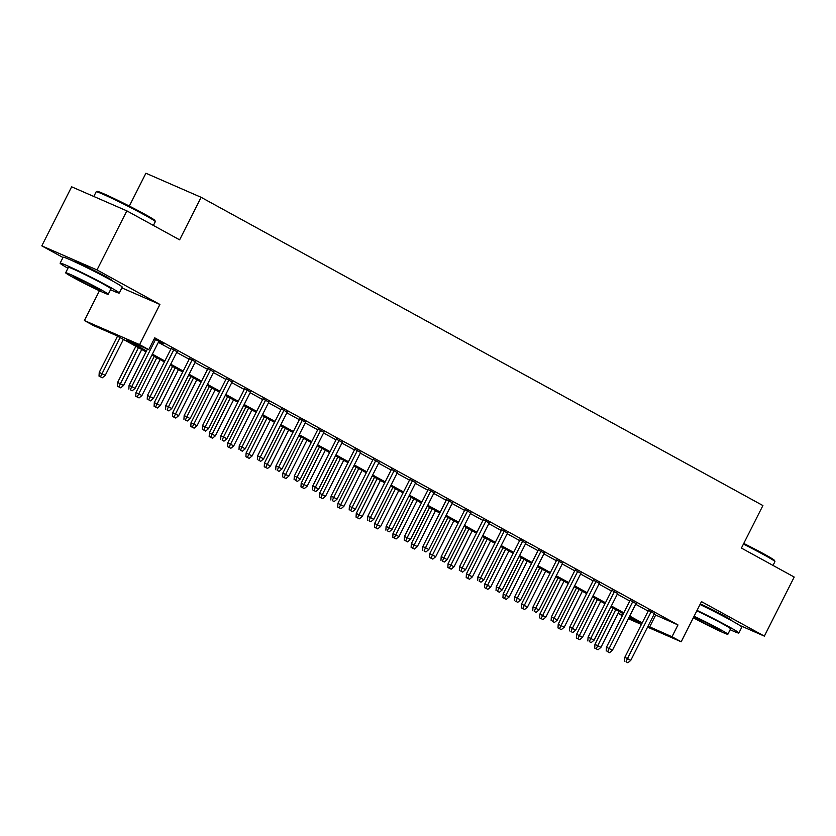 <?xml version="1.0" encoding="UTF-8"?>
<svg xmlns="http://www.w3.org/2000/svg" width="836" height="836" viewBox="0 0 836 836"><rect width="100%" height="100%" fill="white"/><g stroke="black" fill="none" stroke-linecap="round" stroke-linejoin="round"><path stroke-width="1.25" d="M111.303 280.311A20.67 0.909 -153.2 0 0 111.721 280.321A20.67 0.909 -153.2 0 0 104.908 276.079A20.67 0.909 -153.2 0 0 85.523 266.182A20.67 0.909 -153.2 0 0 74.822 261.689A20.67 0.909 -153.2 0 0 75.083 262.013M730.141 629.727A33.127 1.453 -153.2 0 0 738.878 633.009L741.856 627.105A33.127 1.453 -153.2 0 0 730.946 620.302A20.67 0.909 -153.2 0 0 731.343 620.302A20.67 0.909 -153.2 0 0 724.53 616.059A20.67 0.909 -153.2 0 0 700.328 603.905M146.028 351.841L115.953 335.34L93.569 325.58L84.394 320.543L139.591 344.62L148.777 349.657L126.393 339.897L146.499 350.921M99.432 290.771L84.394 320.543M121.857 287.866L159.885 304.45L97.007 269.944L126.842 210.871L71.635 186.804L41.8 245.868L62.982 257.498M129.319 206.074L145.903 173.23L201.11 197.306L762.902 505.55L741.417 548.082L794.2 577.049L764.365 636.123L701.477 601.617L681.194 641.787L647.566 627.125M622.371 615.724L618.086 613.373M97.007 269.944L41.8 245.868M739.693 625.359L764.365 636.123M158.683 341.642L163.198 343.7L154.263 338.789M177.044 351.716L171.171 348.487M195.394 361.789L189.532 358.56M213.755 371.863L207.892 368.634M232.115 381.937L226.242 378.708M250.476 392.011L244.603 388.782M268.837 402.085L262.964 398.856M287.197 412.158L281.324 408.929M305.558 422.222L299.685 419.003M323.919 432.296L318.046 429.077M342.269 442.369L336.406 439.151M360.63 452.443L354.757 449.225M378.99 462.517L373.117 459.298M397.351 472.591L391.478 469.372M415.711 482.665L409.839 479.446M434.072 492.738L428.199 489.52M452.433 502.812L446.56 499.594M470.783 512.886L464.92 509.667M489.144 522.96L483.271 519.741M507.504 533.034L501.631 529.815M525.865 543.107L519.992 539.889M544.226 553.181L538.353 549.963M562.586 563.255L556.713 560.036M580.947 573.329L575.074 570.11M599.297 583.403L593.435 580.184M617.658 593.476L611.785 590.258M636.018 603.55L630.145 600.332M654.034 614.314L677.975 624.931L154.744 337.838L148.777 349.657M158.328 342.332L170.816 349.176M176.689 352.405L189.176 359.25M195.049 362.479L207.537 369.324M213.41 372.553L225.898 379.398M231.771 382.627L244.258 389.471M250.131 392.701L262.619 399.545M268.492 402.774L280.98 409.619M286.842 412.848L299.33 419.693M305.203 422.922L317.69 429.767M323.563 432.996L336.051 439.84M341.924 443.07L354.412 449.914M360.285 453.133L372.772 459.988M378.645 463.207L391.133 470.062M397.006 473.28L409.494 480.136M415.356 483.354L427.854 490.209M433.717 493.428L446.205 500.283M452.077 503.502L464.565 510.357M470.438 513.576L482.926 520.431M488.799 523.649L501.286 530.505M507.159 533.723L519.647 540.578M525.52 543.797L538.008 550.652M543.87 553.871L556.368 560.726M562.231 563.945L574.719 570.8M580.592 574.018L593.079 580.874M598.952 584.092L611.44 590.947M617.313 594.166L629.801 601.021M635.673 604.24L648.161 611.095M654.379 613.624L648.506 610.405M159.885 304.45L139.591 344.62M677.975 624.931L672.008 636.75L681.194 641.787M126.842 210.871L179.625 239.838L201.11 197.306M628.777 617.898L639.185 622.433L629.236 616.978M623.363 613.76L610.876 606.905M605.013 603.686L592.515 596.831M586.653 593.612L574.165 586.757M568.292 583.538L555.804 576.683M549.931 573.465L537.443 566.609M531.571 563.391L519.083 556.536M513.21 553.317L500.722 546.462M494.849 543.243L482.362 536.388M476.499 533.169L464.001 526.314M458.138 523.096L445.651 516.24M439.778 513.022L427.29 506.167M421.417 502.948L408.929 496.093M403.056 492.874L390.569 486.019M384.696 482.8L372.208 475.945M366.335 472.727L353.847 465.871M347.975 462.653L335.487 455.798M329.624 452.579L317.137 445.724M311.264 442.505L298.776 435.65M292.903 432.431L280.415 425.576M274.542 422.358L262.055 415.502M256.182 412.284L243.694 405.429M237.821 402.21L225.333 395.355M219.46 392.136L206.973 385.281M201.11 382.062L188.622 375.207M182.75 371.989L170.262 365.133M164.389 361.915L151.901 355.06M618.149 613.258L622.632 615.212M641.421 624.44L628.348 618.745M648.067 626.133L672.008 636.75M152.361 354.14L164.849 360.995M170.722 364.214L183.209 371.069M189.082 374.288L201.57 381.143M207.443 384.361L219.931 391.217M225.804 394.435L238.291 401.29M244.164 404.509L256.652 411.364M262.514 414.583L275.013 421.438M280.875 424.657L293.363 431.512M299.236 434.73L311.724 441.586M317.596 444.804L330.084 451.659M335.957 454.878L348.445 461.733M354.318 464.952L366.805 471.807M372.678 475.026L385.166 481.881M391.029 485.099L403.527 491.955M409.389 495.173L421.877 502.028M427.75 505.247L440.238 512.102M446.11 515.321L458.598 522.176M464.471 525.395L476.959 532.25M482.832 535.468L495.32 542.324M501.192 545.542L513.68 552.397M519.553 555.616L532.041 562.471M537.903 565.69L550.391 572.545M556.264 575.764L568.752 582.608M574.625 585.837L587.112 592.682M592.985 595.911L605.473 602.756M611.346 605.985L623.834 612.83M629.707 616.059L642.194 622.904M655.602 615.171L649.635 626.99M648.673 610.071L624.785 657.378L627.47 658.549L651.244 611.482M626.049 661.767L627.888 662.77L626.049 661.767L627.47 658.549L630.772 660.367L654.546 613.3M624.785 657.378L624.555 661.109M627.888 662.77L630.772 660.367M594.72 648.099L598.043 649.76L594.72 648.099L594.939 644.368L600.927 647.346L619.089 611.409M596.214 648.746L615.777 609.59M594.939 644.368L613.216 608.18M600.927 647.346L598.043 649.76M743.768 543.442A32.332 1.421 26.8 0 1 763.916 553.944A32.332 1.421 26.8 0 1 774.575 560.517L774.92 561.583A33.127 1.453 -153.2 0 0 764.01 554.853A33.127 1.453 -153.2 0 0 743.423 544.111M773.018 565.429L774.92 561.646A33.127 1.453 -153.2 0 0 774.92 561.583M738.878 633.009A33.127 1.453 -153.2 0 0 727.957 626.206A33.127 1.453 -153.2 0 0 697.036 610.405M696.827 610.834A23.847 1.045 26.8 0 1 722.743 623.928A23.847 1.045 26.8 0 1 730.601 628.829L727.853 634.263A23.847 1.045 -153.2 0 0 719.995 629.362A23.847 1.045 -153.2 0 0 694.079 616.268M693.326 617.762A23.847 1.045 -153.2 0 0 715.616 629.132A23.847 1.045 -153.2 0 0 727.853 634.263M693.598 617.219A15.372 0.679 -153.2 0 0 697.914 619.737A15.372 0.679 -153.2 0 0 712.324 627.094A15.372 0.679 -153.2 0 0 720.287 630.438A15.372 0.679 -153.2 0 0 715.219 627.282A15.372 0.679 -153.2 0 0 693.807 616.801M730.946 620.302A33.127 1.453 -153.2 0 0 700.025 604.501M96.224 191.757L97.289 191.413A32.332 1.421 26.8 0 1 114.553 198.759A32.332 1.421 26.8 0 1 144.294 213.964A32.332 1.421 26.8 0 1 154.942 220.526L155.297 221.592A33.127 1.453 -153.2 0 0 144.388 214.873A33.127 1.453 -153.2 0 0 113.915 199.281A33.127 1.453 -153.2 0 0 96.224 191.757A33.127 1.453 -153.2 0 0 96.171 191.799L93.81 196.47M153.396 225.438L155.297 221.665A33.127 1.453 -153.2 0 0 155.297 221.592M110.519 289.747A33.127 1.453 -153.2 0 0 119.255 293.028A33.127 1.453 -153.2 0 0 108.335 286.225A33.127 1.453 -153.2 0 0 77.278 270.362A33.127 1.453 -153.2 0 0 60.119 263.162A33.127 1.453 -153.2 0 0 67.946 268.241M119.255 293.028L122.234 287.124A33.127 1.453 -153.2 0 0 111.324 280.321A33.127 1.453 -153.2 0 0 80.266 264.448A33.127 1.453 -153.2 0 0 63.108 257.248L60.119 263.162M65.657 272.776L68.406 267.342A23.847 1.045 26.8 0 1 80.758 272.526A23.847 1.045 26.8 0 1 103.121 283.947A23.847 1.045 26.8 0 1 110.979 288.848L108.231 294.282A23.847 1.045 -153.2 0 0 100.372 289.381A23.847 1.045 -153.2 0 0 78.009 277.96A23.847 1.045 -153.2 0 0 65.657 272.776A23.847 1.045 -153.2 0 0 73.516 277.667A23.847 1.045 -153.2 0 0 95.879 289.099A23.847 1.045 -153.2 0 0 108.231 294.282M95.597 287.302A15.372 0.679 -153.2 0 0 81.186 279.935A15.372 0.679 -153.2 0 0 73.223 276.601A15.372 0.679 -153.2 0 0 78.291 279.757A15.372 0.679 -153.2 0 0 92.702 287.114A15.372 0.679 -153.2 0 0 100.665 290.458A15.372 0.679 -153.2 0 0 95.597 287.302M630.313 599.997L606.424 647.304L609.11 648.475L632.883 601.408M607.688 651.693L609.528 652.697L607.688 651.693L609.11 648.475L612.412 650.293L636.186 603.226M606.424 647.304L606.204 651.035M609.528 652.697L612.412 650.293M611.952 589.923L588.063 637.231L590.749 638.401L614.523 591.334M589.328 641.62L591.167 642.623L589.328 641.62L590.749 638.401L594.051 640.219L617.825 593.152M588.063 637.231L587.844 640.961M591.167 642.623L594.051 640.219M593.602 579.85L569.703 627.157L572.388 628.327L596.162 581.26M570.978 631.546L572.806 632.549L570.978 631.546L572.388 628.327L575.69 630.145L599.464 583.079M569.703 627.157L569.483 630.887M572.806 632.549L575.69 630.145M575.241 569.776L551.342 617.083L554.028 618.253L577.801 571.187M552.617 621.472L554.446 622.475L552.617 621.472L554.028 618.253L557.33 620.072L581.104 573.005M551.342 617.083L551.123 620.814M554.446 622.475L557.33 620.072M576.359 638.025L579.693 639.686L576.359 638.025L576.579 634.294L582.567 637.272L600.729 601.335M577.854 638.673L597.427 599.516M576.579 634.294L594.856 598.106M582.567 637.272L579.693 639.686M557.999 627.951L561.332 629.612L557.999 627.951L558.218 624.22L564.216 627.199L582.368 591.261M559.493 628.599L579.066 589.443M558.218 624.22L576.495 588.042M564.216 627.199L561.332 629.612M539.638 617.877L542.972 619.539L539.638 617.877L539.857 614.147L545.856 617.125L564.007 581.187M541.132 618.525L560.705 579.369M539.857 614.147L558.135 577.969M545.856 617.125L542.972 619.539M521.277 607.803L524.611 609.465L521.277 607.803L521.507 604.073L527.495 607.051L545.647 571.113M522.772 608.451L542.345 569.295M521.507 604.073L539.774 567.895M527.495 607.051L524.611 609.465M556.88 559.702L532.981 607.009L535.667 608.18L559.441 561.113M534.256 611.398L536.095 612.401L534.256 611.398L535.667 608.18L538.969 609.998L562.753 562.931M532.981 607.009L532.762 610.74M536.095 612.401L538.969 609.998M502.927 597.73L506.25 599.391L502.927 597.73L503.147 593.999L509.134 596.977L527.286 561.04M504.411 598.377L523.984 559.221M503.147 593.999L521.424 557.821M509.134 596.977L506.25 599.391M538.52 549.628L514.621 596.935L517.306 598.106L541.08 551.039M515.896 601.324L517.735 602.328L515.896 601.324L517.306 598.106L520.619 599.924L544.393 552.857M514.621 596.935L514.401 600.676M517.735 602.328L520.619 599.924M484.566 587.656L487.89 589.317L484.566 587.656L484.786 583.925L490.774 586.903L508.936 550.966M486.061 588.304L505.623 549.147M484.786 583.925L503.063 547.747M490.774 586.903L487.89 589.317M520.159 539.554L496.26 586.862L498.946 588.032L522.73 540.965M497.535 591.251L499.374 592.254L497.535 591.251L498.946 588.032L502.258 589.85L526.032 542.783M496.26 586.862L496.041 590.603M499.374 592.254L502.258 589.85M466.206 577.582L469.529 579.243L466.206 577.582L466.425 573.851L472.413 576.83L490.575 540.892M467.7 578.23L487.263 539.074M466.425 573.851L484.702 537.673M472.413 576.83L469.529 579.243M501.799 529.481L477.91 576.788L480.595 577.958L504.369 530.891M479.174 581.177L481.013 582.18L479.174 581.177L480.595 577.958L483.898 579.776L507.671 532.71M477.91 576.788L477.69 580.529M481.013 582.18L483.898 579.776M447.845 567.508L451.168 569.17L447.845 567.508L448.065 563.777L454.052 566.756L472.215 530.818M449.34 568.167L468.912 529M448.065 563.777L466.342 527.6M454.052 566.756L451.168 569.17M483.438 519.417L459.549 566.714L462.235 567.884L486.009 520.818M460.814 571.103L462.653 572.106L460.814 571.103L462.235 567.884L465.537 569.703L489.311 522.636M459.549 566.714L459.33 570.455M462.653 572.106L465.537 569.703M429.485 557.434L432.818 559.096L429.485 557.434L429.704 553.704L435.702 556.682L453.854 520.744M430.979 558.093L450.552 518.926M429.704 553.704L447.981 517.526M435.702 556.682L432.818 559.096M465.088 509.343L441.189 556.64L443.874 557.811L467.648 510.744M442.463 561.029L444.292 562.032L442.463 561.029L443.874 557.811L447.176 559.629L470.95 512.562M441.189 556.64L440.969 560.381M444.292 562.032L447.176 559.629M411.124 547.361L414.457 549.022L411.124 547.361L411.343 543.63L417.342 546.608L435.493 510.671M412.618 548.019L432.191 508.852M411.343 543.63L429.62 507.452M417.342 546.608L414.457 549.022M446.727 499.27L422.828 546.566L425.514 547.737L449.287 500.67M424.103 550.955L425.932 551.959L424.103 550.955L425.514 547.737L428.816 549.555L452.589 502.488M422.828 546.566L422.608 550.307M425.932 551.959L428.816 549.555M392.763 537.287L396.097 538.948L392.763 537.287L392.993 533.556L398.981 536.545L417.133 500.597M394.258 537.945L413.83 498.778M392.993 533.556L411.26 497.378M398.981 536.545L396.097 538.948M428.366 489.196L404.467 536.493L407.153 537.663L430.927 490.596M405.742 540.882L407.581 541.885L405.742 540.882L407.153 537.663L410.455 539.481L434.239 492.414M404.467 536.493L404.248 540.234M407.581 541.885L410.455 539.481M374.413 527.213L377.736 528.875L374.413 527.213L374.632 523.482L380.62 526.471L398.772 490.523M375.897 527.871L395.47 488.705M374.632 523.482L392.91 487.304M380.62 526.471L377.736 528.875M410.006 479.122L386.107 526.419L388.792 527.589L412.566 480.522M387.381 530.808L389.221 531.811L387.381 530.808L388.792 527.589L392.105 529.407L415.879 482.341M386.107 526.419L385.887 530.16M389.221 531.811L392.105 529.407M356.052 517.139L359.375 518.801L356.052 517.139L356.272 513.409L362.26 516.397L380.411 480.449M357.547 517.798L377.109 478.641M356.272 513.409L374.549 477.231M362.26 516.397L359.375 518.801M391.645 469.048L367.746 516.345L370.432 517.515L394.216 470.449M369.021 520.734L370.86 521.737L369.021 520.734L370.432 517.515L373.744 519.334L397.518 472.267M367.746 516.345L367.526 520.086M370.86 521.737L373.744 519.334M337.692 507.065L341.015 508.727L337.692 507.065L337.911 503.335L343.899 506.323L362.061 470.375M339.186 507.724L358.748 468.568M337.911 503.335L356.188 467.157M343.899 506.323L341.015 508.727M373.284 458.974L349.396 506.271L352.081 507.442L375.855 460.375M350.66 510.66L352.499 511.663L350.66 510.66L352.081 507.442L355.384 509.26L379.157 462.193M349.396 506.271L349.176 510.012M352.499 511.663L355.384 509.26M319.331 496.992L322.654 498.653L319.331 496.992L319.551 493.261L325.538 496.25L343.7 460.302M320.825 497.65L340.398 458.494M319.551 493.261L337.828 457.083M325.538 496.25L322.654 498.653M354.924 448.901L331.035 496.197L333.721 497.368L357.495 450.301M332.3 500.586L334.139 501.59L332.3 500.586L333.721 497.368L337.023 499.186L360.797 452.119M331.035 496.197L330.816 499.938M334.139 501.59L337.023 499.186M300.97 486.918L304.304 488.579L300.97 486.918L301.19 483.187L307.178 486.176L325.34 450.228M302.465 487.576L322.038 448.42M301.19 483.187L319.467 447.009M307.178 486.176L304.304 488.579M336.563 438.827L312.674 486.124L315.36 487.294L339.134 440.227M313.949 490.513L315.778 491.516L313.949 490.513L315.36 487.294L318.662 489.112L342.436 442.045M312.674 486.124L312.455 489.865M315.778 491.516L318.662 489.112M282.61 476.844L285.943 478.505L282.61 476.844L282.829 473.113L288.828 476.102L306.979 440.154M284.104 477.502L303.677 438.346M282.829 473.113L301.106 436.935M288.828 476.102L285.943 478.505M318.213 428.753L294.314 476.05L296.999 477.22L320.773 430.153M295.589 480.439L297.417 481.442L295.589 480.439L296.999 477.22L300.302 479.038L324.075 431.972M294.314 476.05L294.094 479.791M297.417 481.442L300.302 479.038M264.249 466.781L267.583 468.432L264.249 466.781L264.479 463.039L270.467 466.028L288.619 430.08M265.743 467.428L285.316 428.272M264.479 463.039L282.746 426.862M270.467 466.028L267.583 468.432M299.852 418.679L275.953 465.976L278.639 467.157L302.413 420.08M277.228 470.365L279.067 471.379L277.228 470.365L278.639 467.157L281.941 468.965L305.725 421.898M275.953 465.976L275.734 469.717M279.067 471.379L281.941 468.965M245.899 456.707L249.222 458.358L245.899 456.707L246.118 452.966L252.106 455.954L270.258 420.006M247.383 457.355L266.956 418.199M246.118 452.966L264.395 416.788M252.106 455.954L249.222 458.358M281.492 408.605L257.592 455.902L260.278 457.083L284.052 410.016M258.867 460.291L260.707 461.305L258.867 460.291L260.278 457.083L263.591 458.891L287.365 411.824M257.592 455.902L257.373 459.643M260.707 461.305L263.591 458.891M227.538 446.633L230.861 448.284L227.538 446.633L227.758 442.892L233.746 445.881L251.897 409.933M229.022 447.281L248.595 408.125M227.758 442.892L246.035 406.714M233.746 445.881L230.861 448.284M263.131 398.532L239.232 445.828L241.917 447.009L265.702 399.942M240.507 450.217L242.346 451.231L240.507 450.217L241.917 447.009L245.23 448.817L269.004 401.75M239.232 445.828L239.012 449.569M242.346 451.231L245.23 448.817M209.178 436.559L212.501 438.21L209.178 436.559L209.397 432.818L215.385 435.807L233.547 399.859M210.672 437.207L230.234 398.051M209.397 432.818L227.674 396.64M215.385 435.807L212.501 438.21M244.77 388.458L220.882 435.765L223.567 436.935L247.341 389.869M222.146 440.144L223.985 441.157L222.146 440.144L223.567 436.935L226.869 438.743L250.643 391.676M220.882 435.765L220.652 439.496M223.985 441.157L226.869 438.743M190.817 426.485L194.14 428.136L190.817 426.485L191.036 422.744L197.024 425.733L215.186 389.785M192.311 427.133L211.884 387.977M191.036 422.744L209.314 386.566M197.024 425.733L194.14 428.136M226.41 378.384L202.521 425.691L205.207 426.862L228.98 379.795M203.785 430.07L205.625 431.083L203.785 430.07L205.207 426.862L208.509 428.669L232.283 381.603M202.521 425.691L202.302 429.422M205.625 431.083L208.509 428.669M172.456 416.412L175.79 418.063L172.456 416.412L172.676 412.67L178.664 415.659L196.826 379.711M173.951 417.06L193.524 377.903M172.676 412.67L190.953 376.493M178.664 415.659L175.79 418.063M208.049 368.31L184.16 415.617L186.846 416.788L210.62 369.721M185.435 419.996L187.264 421.01L185.435 419.996L186.846 416.788L190.148 418.596L213.922 371.529M184.16 415.617L183.941 419.348M187.264 421.01L190.148 418.596M154.096 406.338L157.429 407.989L154.096 406.338L154.315 402.597L160.313 405.585L178.465 369.637M155.59 406.986L175.163 367.83M154.315 402.597L172.592 366.419M160.313 405.585L157.429 407.989M189.699 358.236L165.8 405.544L168.485 406.714L192.259 359.647M167.075 409.922L168.903 410.936L167.075 409.922L168.485 406.714L171.788 408.522L195.561 361.455M165.8 405.544L165.58 409.274M168.903 410.936L171.788 408.522M135.735 396.264L139.069 397.915L135.735 396.264L135.954 392.523L141.953 395.512L160.104 359.564M137.229 396.912L156.802 357.756M135.954 392.523L154.232 356.345M141.953 395.512L139.069 397.915M171.338 348.163L147.439 395.47L150.125 396.64L173.898 349.573M148.714 399.848L150.553 400.862L148.714 399.848L150.125 396.64L153.427 398.448L177.211 351.381M147.439 395.47L147.22 399.2M150.553 400.862L153.427 398.448M117.385 386.19L120.708 387.841L117.385 386.19L117.604 382.449L123.592 385.438L141.744 349.49M118.869 386.838L138.442 347.682M117.604 382.449L135.881 346.271M123.592 385.438L120.708 387.841M147.429 349.072L129.078 385.396L131.764 386.566L155.538 339.5M130.353 389.775L132.192 390.788L130.353 389.775L131.764 386.566L135.077 388.374L158.85 341.307M129.078 385.396L128.859 389.127M132.192 390.788L135.077 388.374M99.024 376.116L102.347 377.767L99.024 376.116L99.244 372.375L105.231 375.364L123.383 339.416M100.508 376.764L120.081 337.608M99.244 372.375L117.521 336.197M105.231 375.364L102.347 377.767"/></g></svg>
